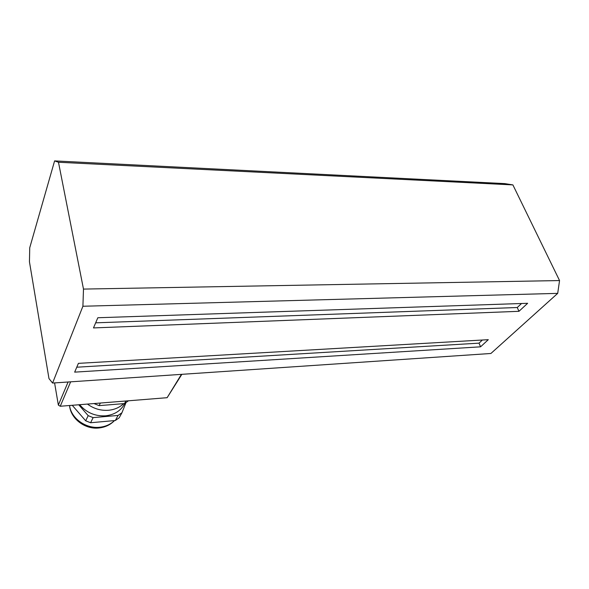 <?xml version="1.0" encoding="UTF-8"?>
<svg xmlns="http://www.w3.org/2000/svg" width="589" height="589" viewBox="0 0 589 589"><rect width="100%" height="100%" fill="white"/><g stroke="black" fill="none" stroke-linecap="round" stroke-linejoin="round"><path stroke-width="0.88" d="M181.854 374.324L167.129 397.693L181.434 374.354M70.643 381.827L60.24 406.255L58.355 405.099L68.096 381.996M60.24 406.255L167.129 397.693M54.586 382.909L58.355 405.099M97.826 317.743L527.641 303.298L518.968 311.309L93.489 327.926L97.826 317.743M521.545 303.504L517.245 307.517L518.968 311.309M95.661 322.831L517.245 307.517M488.288 339.676L480.565 346.818L74.663 372.138L78.403 363.361L488.288 339.676M482.384 340.015L479.019 343.151L480.565 346.818M76.761 367.212L479.019 343.151M54.6 160.9L504.707 183.606L512.894 184.902L58.48 162.255L54.6 160.9L29.737 247.755L29.45 261.803L48.975 378.58L52.576 383.049L490.902 353.481L557.702 293.366L82.909 306.251L83.483 289.081L559.55 280.563L557.702 293.366M82.909 306.251L52.576 383.049M512.894 184.902L559.55 280.563M58.48 162.255L83.483 289.081M93.99 403.553L99.092 405.637L124.5 403.568L128.483 400.792M125.891 400.999L124.5 403.568M100.38 403.038L99.092 405.637M125.965 402.685L121.952 412.734L118.072 415.436L93.128 417.623L88.188 415.65L78.735 404.776M79.677 404.695C86.392 412.639 95.013 416.349 105.549 415.827C114.686 414.737 121.106 410.592 124.809 403.391M72.233 405.291L85.692 420.796L90.588 422.747L115.319 420.509L119.177 417.815L121.952 412.734M93.128 417.623L90.588 422.747M88.188 415.65L85.692 420.796M118.072 415.436L115.319 420.509M123.646 403.634C119.633 407.47 114.56 409.679 108.428 410.268C100.756 410.791 93.761 408.722 87.444 404.076M69.546 405.512C70.658 418.853 85.169 429.609 98.871 427.982C105.159 427.312 110.371 424.846 114.516 420.583C110.577 424.397 105.615 426.62 99.622 427.253C85.766 428.866 71.011 418.205 69.554 405.504"/></g></svg>
